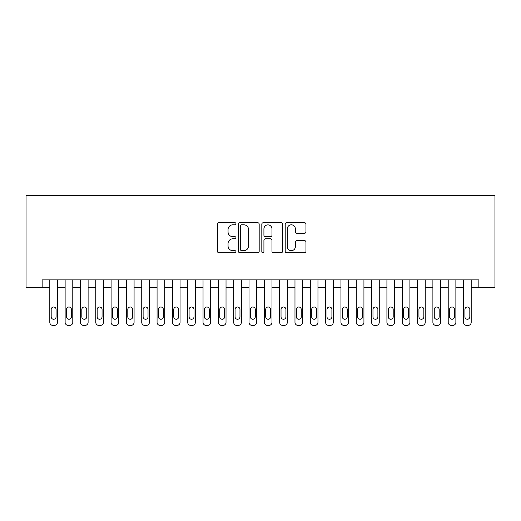 <?xml version="1.0" encoding="UTF-8"?>
<svg xmlns="http://www.w3.org/2000/svg" width="521" height="521" viewBox="0 0 521 521"><rect width="100%" height="100%" fill="white"/><g stroke="black" fill="none" stroke-linecap="round" stroke-linejoin="round"><path stroke-width="0.78" d="M235.98 223.756A1.055 1.055 0 0 0 234.932 222.701L218.95 222.701A1.504 1.504 0 0 0 217.446 224.206L217.446 251.278A1.504 1.504 0 0 0 218.95 252.783L234.932 252.783A1.055 1.055 0 0 0 235.98 251.734A1.055 1.055 0 0 0 234.932 250.679L232.861 250.679A4.813 4.813 0 0 1 228.048 245.866L228.048 243.613A4.813 4.813 0 0 1 232.861 238.8L234.932 238.8A1.055 1.055 0 0 0 235.98 237.745A1.055 1.055 0 0 0 234.932 236.69L232.861 236.69A4.813 4.813 0 0 1 228.048 231.878L228.048 229.624A4.813 4.813 0 0 1 232.861 224.811L234.932 224.811A1.055 1.055 0 0 0 235.98 223.756M304.459 233.31A1.504 1.504 0 0 0 305.964 231.806L305.964 224.206A1.504 1.504 0 0 0 304.459 222.701L286.706 222.701A1.504 1.504 0 0 0 285.202 224.206L285.202 251.278A1.504 1.504 0 0 0 286.706 252.783L304.459 252.783A1.504 1.504 0 0 0 305.964 251.278L305.964 242.109A1.504 1.504 0 0 0 304.459 240.604L296.859 240.604A1.504 1.504 0 0 0 295.355 242.109L295.355 246.654A4.025 4.025 0 0 1 291.337 250.679A4.025 4.025 0 0 1 287.312 246.654L287.312 228.83A4.025 4.025 0 0 1 291.337 224.811A4.025 4.025 0 0 1 295.355 228.83L295.355 231.806A1.504 1.504 0 0 0 296.859 233.31L304.459 233.31M42.142 287.546L42.142 279.881L478.858 279.881L478.858 287.546L494.95 287.546L494.95 195.603L26.05 195.603L26.05 287.546L49.801 287.546L49.801 322.33A3.067 3.067 90 0 0 52.868 325.397L54.399 325.397A3.067 3.067 90 0 0 57.466 322.33L57.466 279.881M259.184 224.206A1.504 1.504 0 0 0 257.68 222.701L239.934 222.701A1.504 1.504 0 0 0 238.429 224.206L238.429 251.278A1.504 1.504 0 0 0 239.934 252.783L257.68 252.783A1.504 1.504 0 0 0 259.184 251.278L259.184 224.206M263.32 222.701L281.066 222.701A1.504 1.504 0 0 1 282.571 224.206L282.571 251.278A1.504 1.504 0 0 1 281.066 252.783L273.473 252.783A1.504 1.504 0 0 1 271.969 251.278L271.969 240.305A1.504 1.504 0 0 0 270.464 238.8L265.423 238.8A1.504 1.504 0 0 0 263.919 240.305L263.919 251.734A1.055 1.055 0 0 1 262.871 252.783A1.055 1.055 0 0 1 261.816 251.734L261.816 224.206A1.504 1.504 0 0 1 263.32 222.701M57.466 287.546L65.125 287.546L65.125 322.33A3.067 3.067 90 0 0 68.192 325.397L69.723 325.397A3.067 3.067 90 0 0 72.784 322.33L72.784 279.881M72.784 287.546L80.449 287.546L80.449 322.33A3.067 3.067 90 0 0 83.516 325.397L85.047 325.397A3.067 3.067 90 0 0 88.108 322.33L88.108 279.881M88.108 287.546L95.773 287.546L95.773 322.33A3.067 3.067 90 0 0 98.834 325.397L100.371 325.397A3.067 3.067 90 0 0 103.432 322.33L103.432 279.881M103.432 287.546L111.097 287.546L111.097 322.33A3.067 3.067 90 0 0 114.158 325.397L115.695 325.397A3.067 3.067 90 0 0 118.755 322.33L118.755 279.881M118.755 287.546L126.421 287.546L126.421 322.33A3.067 3.067 90 0 0 129.482 325.397L131.018 325.397A3.067 3.067 90 0 0 134.079 322.33L134.079 279.881M134.079 287.546L141.745 287.546L141.745 322.33A3.067 3.067 90 0 0 144.805 325.397L146.342 325.397A3.067 3.067 90 0 0 149.403 322.33L149.403 279.881M149.403 287.546L157.068 287.546L157.068 322.33A3.067 3.067 90 0 0 160.129 325.397L161.666 325.397A3.067 3.067 90 0 0 164.727 322.33L164.727 279.881M164.727 287.546L172.392 287.546L172.392 322.33A3.067 3.067 90 0 0 175.453 325.397L176.984 325.397A3.067 3.067 90 0 0 180.051 322.33L180.051 279.881M180.051 287.546L187.716 287.546L187.716 322.33A3.067 3.067 90 0 0 190.777 325.397L192.308 325.397A3.067 3.067 90 0 0 195.375 322.33L195.375 279.881M195.375 287.546L203.034 287.546L203.034 322.33A3.067 3.067 90 0 0 206.101 325.397L207.632 325.397A3.067 3.067 90 0 0 210.699 322.33L210.699 279.881M210.699 287.546L218.358 287.546L218.358 322.33A3.067 3.067 90 0 0 221.425 325.397L222.955 325.397A3.067 3.067 90 0 0 226.023 322.33L226.023 279.881M226.023 287.546L233.682 287.546L233.682 322.33A3.067 3.067 90 0 0 236.749 325.397L238.279 325.397A3.067 3.067 90 0 0 241.347 322.33L241.347 279.881M241.347 287.546L249.005 287.546L249.005 322.33A3.067 3.067 90 0 0 252.073 325.397L253.603 325.397A3.067 3.067 90 0 0 256.671 322.33L256.671 279.881M256.671 287.546L264.329 287.546L264.329 322.33A3.067 3.067 90 0 0 267.397 325.397L268.927 325.397A3.067 3.067 90 0 0 271.995 322.33L271.995 279.881M271.995 287.546L279.653 287.546L279.653 322.33A3.067 3.067 90 0 0 282.721 325.397L284.251 325.397A3.067 3.067 90 0 0 287.318 322.33L287.318 279.881M287.318 287.546L294.977 287.546L294.977 322.33A3.067 3.067 90 0 0 298.045 325.397L299.575 325.397A3.067 3.067 90 0 0 302.642 322.33L302.642 279.881M302.642 287.546L310.301 287.546L310.301 322.33A3.067 3.067 90 0 0 313.368 325.397L314.899 325.397A3.067 3.067 90 0 0 317.966 322.33L317.966 279.881M317.966 287.546L325.625 287.546L325.625 322.33A3.067 3.067 90 0 0 328.692 325.397L330.223 325.397A3.067 3.067 90 0 0 333.284 322.33L333.284 279.881M333.284 287.546L340.949 287.546L340.949 322.33A3.067 3.067 90 0 0 344.016 325.397L345.547 325.397A3.067 3.067 90 0 0 348.608 322.33L348.608 279.881M348.608 287.546L356.273 287.546L356.273 322.33A3.067 3.067 90 0 0 359.334 325.397L360.871 325.397A3.067 3.067 90 0 0 363.932 322.33L363.932 279.881M363.932 287.546L371.597 287.546L371.597 322.33A3.067 3.067 90 0 0 374.658 325.397L376.195 325.397A3.067 3.067 90 0 0 379.255 322.33L379.255 279.881M379.255 287.546L386.921 287.546L386.921 322.33A3.067 3.067 90 0 0 389.982 325.397L391.518 325.397A3.067 3.067 90 0 0 394.579 322.33L394.579 279.881M394.579 287.546L402.245 287.546L402.245 322.33A3.067 3.067 90 0 0 405.305 325.397L406.842 325.397A3.067 3.067 90 0 0 409.903 322.33L409.903 279.881M409.903 287.546L417.568 287.546L417.568 322.33A3.067 3.067 90 0 0 420.629 325.397L422.166 325.397A3.067 3.067 90 0 0 425.227 322.33L425.227 279.881M425.227 287.546L432.892 287.546L432.892 322.33A3.067 3.067 90 0 0 435.953 325.397L437.484 325.397A3.067 3.067 90 0 0 440.551 322.33L440.551 279.881M440.551 287.546L448.216 287.546L448.216 322.33A3.067 3.067 90 0 0 451.277 325.397L452.808 325.397A3.067 3.067 90 0 0 455.875 322.33L455.875 279.881M455.875 287.546L463.534 287.546L463.534 322.33A3.067 3.067 90 0 0 466.601 325.397L468.132 325.397A3.067 3.067 90 0 0 471.199 322.33L471.199 279.881M471.199 287.546L478.858 287.546M241.588 224.811A1.055 1.055 0 0 0 240.533 225.86L240.533 249.624A1.055 1.055 0 0 0 241.588 250.679L243.769 250.679A4.813 4.813 0 0 0 248.582 245.866L248.582 229.624A4.813 4.813 0 0 0 243.769 224.811L241.588 224.811M271.969 228.908A4.025 4.025 0 0 0 267.944 224.883A4.025 4.025 0 0 0 263.919 228.908L263.919 235.186A1.504 1.504 0 0 0 265.423 236.69L270.464 236.69A1.504 1.504 0 0 0 271.969 235.186L271.969 228.908M51.182 316.814A2.449 2.449 90 0 0 53.63 319.269A2.449 2.449 90 0 0 56.086 316.814A2.449 2.449 -90 0 1 53.63 319.269A2.449 2.449 -90 0 1 51.182 316.814L51.182 309.461A2.449 2.449 -90 0 1 53.63 307.006A2.449 2.449 -90 0 1 56.086 309.461A2.449 2.449 90 0 0 53.63 307.006A2.449 2.449 90 0 0 51.182 309.461M49.801 279.881L49.801 322.33M56.086 309.461L56.086 316.814M66.506 316.814A2.449 2.449 90 0 0 68.954 319.269A2.449 2.449 90 0 0 71.41 316.814A2.449 2.449 -90 0 1 68.954 319.269A2.449 2.449 -90 0 1 66.506 316.814L66.506 309.461A2.449 2.449 -90 0 1 68.954 307.006A2.449 2.449 -90 0 1 71.41 309.461A2.449 2.449 90 0 0 68.954 307.006A2.449 2.449 90 0 0 66.506 309.461M81.83 316.814A2.449 2.449 90 0 0 84.278 319.269A2.449 2.449 90 0 0 86.733 316.814A2.449 2.449 -90 0 1 84.278 319.269A2.449 2.449 -90 0 1 81.83 316.814L81.83 309.461A2.449 2.449 -90 0 1 84.278 307.006A2.449 2.449 -90 0 1 86.733 309.461A2.449 2.449 90 0 0 84.278 307.006A2.449 2.449 90 0 0 81.83 309.461M97.153 316.814A2.449 2.449 90 0 0 99.602 319.269A2.449 2.449 90 0 0 102.057 316.814A2.449 2.449 -90 0 1 99.602 319.269A2.449 2.449 -90 0 1 97.153 316.814L97.153 309.461A2.449 2.449 -90 0 1 99.602 307.006A2.449 2.449 -90 0 1 102.057 309.461A2.449 2.449 90 0 0 99.602 307.006A2.449 2.449 90 0 0 97.153 309.461M112.477 316.814A2.449 2.449 90 0 0 114.926 319.269A2.449 2.449 90 0 0 117.381 316.814A2.449 2.449 -90 0 1 114.926 319.269A2.449 2.449 -90 0 1 112.477 316.814L112.477 309.461A2.449 2.449 -90 0 1 114.926 307.006A2.449 2.449 -90 0 1 117.381 309.461A2.449 2.449 90 0 0 114.926 307.006A2.449 2.449 90 0 0 112.477 309.461M65.125 279.881L65.125 322.33M71.41 309.461L71.41 316.814M80.449 279.881L80.449 322.33M86.733 309.461L86.733 316.814M95.773 279.881L95.773 322.33M102.057 309.461L102.057 316.814M111.097 279.881L111.097 322.33M117.381 309.461L117.381 316.814M127.801 316.814A2.449 2.449 90 0 0 130.25 319.269A2.449 2.449 90 0 0 132.699 316.814A2.449 2.449 -90 0 1 130.25 319.269A2.449 2.449 -90 0 1 127.801 316.814L127.801 309.461A2.449 2.449 -90 0 1 130.25 307.006A2.449 2.449 -90 0 1 132.699 309.461A2.449 2.449 90 0 0 130.25 307.006A2.449 2.449 90 0 0 127.801 309.461M126.421 279.881L126.421 322.33M132.699 309.461L132.699 316.814M143.119 316.814A2.449 2.449 90 0 0 145.574 319.269A2.449 2.449 90 0 0 148.023 316.814A2.449 2.449 -90 0 1 145.574 319.269A2.449 2.449 -90 0 1 143.119 316.814L143.119 309.461A2.449 2.449 -90 0 1 145.574 307.006A2.449 2.449 -90 0 1 148.023 309.461A2.449 2.449 90 0 0 145.574 307.006A2.449 2.449 90 0 0 143.119 309.461M158.443 316.814A2.449 2.449 90 0 0 160.898 319.269A2.449 2.449 90 0 0 163.347 316.814A2.449 2.449 -90 0 1 160.898 319.269A2.449 2.449 -90 0 1 158.443 316.814L158.443 309.461A2.449 2.449 -90 0 1 160.898 307.006A2.449 2.449 -90 0 1 163.347 309.461A2.449 2.449 90 0 0 160.898 307.006A2.449 2.449 90 0 0 158.443 309.461M173.767 316.814A2.449 2.449 90 0 0 176.222 319.269A2.449 2.449 90 0 0 178.67 316.814A2.449 2.449 -90 0 1 176.222 319.269A2.449 2.449 -90 0 1 173.767 316.814L173.767 309.461A2.449 2.449 -90 0 1 176.222 307.006A2.449 2.449 -90 0 1 178.67 309.461A2.449 2.449 90 0 0 176.222 307.006A2.449 2.449 90 0 0 173.767 309.461M189.09 316.814A2.449 2.449 90 0 0 191.546 319.269A2.449 2.449 90 0 0 193.994 316.814A2.449 2.449 -90 0 1 191.546 319.269A2.449 2.449 -90 0 1 189.09 316.814L189.09 309.461A2.449 2.449 -90 0 1 191.546 307.006A2.449 2.449 -90 0 1 193.994 309.461A2.449 2.449 90 0 0 191.546 307.006A2.449 2.449 90 0 0 189.09 309.461M204.414 316.814A2.449 2.449 90 0 0 206.87 319.269A2.449 2.449 90 0 0 209.318 316.814A2.449 2.449 -90 0 1 206.87 319.269A2.449 2.449 -90 0 1 204.414 316.814L204.414 309.461A2.449 2.449 -90 0 1 206.87 307.006A2.449 2.449 -90 0 1 209.318 309.461A2.449 2.449 90 0 0 206.87 307.006A2.449 2.449 90 0 0 204.414 309.461M141.745 279.881L141.745 322.33M148.023 309.461L148.023 316.814M157.068 279.881L157.068 322.33M163.347 309.461L163.347 316.814M172.392 279.881L172.392 322.33M178.67 309.461L178.67 316.814M187.716 279.881L187.716 322.33M193.994 309.461L193.994 316.814M203.034 279.881L203.034 322.33M209.318 309.461L209.318 316.814M219.738 316.814A2.449 2.449 90 0 0 222.193 319.269A2.449 2.449 90 0 0 224.642 316.814A2.449 2.449 -90 0 1 222.193 319.269A2.449 2.449 -90 0 1 219.738 316.814L219.738 309.461A2.449 2.449 -90 0 1 222.193 307.006A2.449 2.449 -90 0 1 224.642 309.461A2.449 2.449 90 0 0 222.193 307.006A2.449 2.449 90 0 0 219.738 309.461M218.358 279.881L218.358 322.33M224.642 309.461L224.642 316.814M235.062 316.814A2.449 2.449 90 0 0 237.517 319.269A2.449 2.449 90 0 0 239.966 316.814A2.449 2.449 -90 0 1 237.517 319.269A2.449 2.449 -90 0 1 235.062 316.814L235.062 309.461A2.449 2.449 -90 0 1 237.517 307.006A2.449 2.449 -90 0 1 239.966 309.461A2.449 2.449 90 0 0 237.517 307.006A2.449 2.449 90 0 0 235.062 309.461M233.682 279.881L233.682 322.33M239.966 309.461L239.966 316.814M250.386 316.814A2.449 2.449 90 0 0 252.841 319.269A2.449 2.449 90 0 0 255.29 316.814A2.449 2.449 -90 0 1 252.841 319.269A2.449 2.449 -90 0 1 250.386 316.814L250.386 309.461A2.449 2.449 -90 0 1 252.841 307.006A2.449 2.449 -90 0 1 255.29 309.461A2.449 2.449 90 0 0 252.841 307.006A2.449 2.449 90 0 0 250.386 309.461M249.005 279.881L249.005 322.33M255.29 309.461L255.29 316.814M265.71 316.814A2.449 2.449 90 0 0 268.159 319.269A2.449 2.449 90 0 0 270.614 316.814A2.449 2.449 -90 0 1 268.159 319.269A2.449 2.449 -90 0 1 265.71 316.814L265.71 309.461A2.449 2.449 -90 0 1 268.159 307.006A2.449 2.449 -90 0 1 270.614 309.461A2.449 2.449 90 0 0 268.159 307.006A2.449 2.449 90 0 0 265.71 309.461M264.329 279.881L264.329 322.33M270.614 309.461L270.614 316.814M281.034 316.814A2.449 2.449 90 0 0 283.483 319.269A2.449 2.449 90 0 0 285.938 316.814A2.449 2.449 -90 0 1 283.483 319.269A2.449 2.449 -90 0 1 281.034 316.814L281.034 309.461A2.449 2.449 -90 0 1 283.483 307.006A2.449 2.449 -90 0 1 285.938 309.461A2.449 2.449 90 0 0 283.483 307.006A2.449 2.449 90 0 0 281.034 309.461M279.653 279.881L279.653 322.33M285.938 309.461L285.938 316.814M296.358 316.814A2.449 2.449 90 0 0 298.807 319.269A2.449 2.449 90 0 0 301.262 316.814A2.449 2.449 -90 0 1 298.807 319.269A2.449 2.449 -90 0 1 296.358 316.814L296.358 309.461A2.449 2.449 -90 0 1 298.807 307.006A2.449 2.449 -90 0 1 301.262 309.461A2.449 2.449 90 0 0 298.807 307.006A2.449 2.449 90 0 0 296.358 309.461M294.977 279.881L294.977 322.33M301.262 309.461L301.262 316.814M311.682 316.814A2.449 2.449 90 0 0 314.13 319.269A2.449 2.449 90 0 0 316.586 316.814A2.449 2.449 -90 0 1 314.13 319.269A2.449 2.449 -90 0 1 311.682 316.814L311.682 309.461A2.449 2.449 -90 0 1 314.13 307.006A2.449 2.449 -90 0 1 316.586 309.461A2.449 2.449 90 0 0 314.13 307.006A2.449 2.449 90 0 0 311.682 309.461M327.006 316.814A2.449 2.449 90 0 0 329.454 319.269A2.449 2.449 90 0 0 331.91 316.814A2.449 2.449 -90 0 1 329.454 319.269A2.449 2.449 -90 0 1 327.006 316.814L327.006 309.461A2.449 2.449 -90 0 1 329.454 307.006A2.449 2.449 -90 0 1 331.91 309.461A2.449 2.449 90 0 0 329.454 307.006A2.449 2.449 90 0 0 327.006 309.461M342.33 316.814A2.449 2.449 90 0 0 344.778 319.269A2.449 2.449 90 0 0 347.233 316.814A2.449 2.449 -90 0 1 344.778 319.269A2.449 2.449 -90 0 1 342.33 316.814L342.33 309.461A2.449 2.449 -90 0 1 344.778 307.006A2.449 2.449 -90 0 1 347.233 309.461A2.449 2.449 90 0 0 344.778 307.006A2.449 2.449 90 0 0 342.33 309.461M357.653 316.814A2.449 2.449 90 0 0 360.102 319.269A2.449 2.449 90 0 0 362.557 316.814A2.449 2.449 -90 0 1 360.102 319.269A2.449 2.449 -90 0 1 357.653 316.814L357.653 309.461A2.449 2.449 -90 0 1 360.102 307.006A2.449 2.449 -90 0 1 362.557 309.461A2.449 2.449 90 0 0 360.102 307.006A2.449 2.449 90 0 0 357.653 309.461M372.977 316.814A2.449 2.449 90 0 0 375.426 319.269A2.449 2.449 90 0 0 377.881 316.814A2.449 2.449 -90 0 1 375.426 319.269A2.449 2.449 -90 0 1 372.977 316.814L372.977 309.461A2.449 2.449 -90 0 1 375.426 307.006A2.449 2.449 -90 0 1 377.881 309.461A2.449 2.449 90 0 0 375.426 307.006A2.449 2.449 90 0 0 372.977 309.461M388.301 316.814A2.449 2.449 90 0 0 390.75 319.269A2.449 2.449 90 0 0 393.199 316.814A2.449 2.449 -90 0 1 390.75 319.269A2.449 2.449 -90 0 1 388.301 316.814L388.301 309.461A2.449 2.449 -90 0 1 390.75 307.006A2.449 2.449 -90 0 1 393.199 309.461A2.449 2.449 90 0 0 390.75 307.006A2.449 2.449 90 0 0 388.301 309.461M403.619 316.814A2.449 2.449 90 0 0 406.074 319.269A2.449 2.449 90 0 0 408.523 316.814A2.449 2.449 -90 0 1 406.074 319.269A2.449 2.449 -90 0 1 403.619 316.814L403.619 309.461A2.449 2.449 -90 0 1 406.074 307.006A2.449 2.449 -90 0 1 408.523 309.461A2.449 2.449 90 0 0 406.074 307.006A2.449 2.449 90 0 0 403.619 309.461M418.943 316.814A2.449 2.449 90 0 0 421.398 319.269A2.449 2.449 90 0 0 423.847 316.814A2.449 2.449 -90 0 1 421.398 319.269A2.449 2.449 -90 0 1 418.943 316.814L418.943 309.461A2.449 2.449 -90 0 1 421.398 307.006A2.449 2.449 -90 0 1 423.847 309.461A2.449 2.449 90 0 0 421.398 307.006A2.449 2.449 90 0 0 418.943 309.461M434.267 316.814A2.449 2.449 90 0 0 436.722 319.269A2.449 2.449 90 0 0 439.17 316.814A2.449 2.449 -90 0 1 436.722 319.269A2.449 2.449 -90 0 1 434.267 316.814L434.267 309.461A2.449 2.449 -90 0 1 436.722 307.006A2.449 2.449 -90 0 1 439.17 309.461A2.449 2.449 90 0 0 436.722 307.006A2.449 2.449 90 0 0 434.267 309.461M449.59 316.814A2.449 2.449 90 0 0 452.046 319.269A2.449 2.449 90 0 0 454.494 316.814A2.449 2.449 -90 0 1 452.046 319.269A2.449 2.449 -90 0 1 449.59 316.814L449.59 309.461A2.449 2.449 -90 0 1 452.046 307.006A2.449 2.449 -90 0 1 454.494 309.461A2.449 2.449 90 0 0 452.046 307.006A2.449 2.449 90 0 0 449.59 309.461M464.914 316.814A2.449 2.449 90 0 0 467.37 319.269A2.449 2.449 90 0 0 469.818 316.814A2.449 2.449 -90 0 1 467.37 319.269A2.449 2.449 -90 0 1 464.914 316.814L464.914 309.461A2.449 2.449 -90 0 1 467.37 307.006A2.449 2.449 -90 0 1 469.818 309.461A2.449 2.449 90 0 0 467.37 307.006A2.449 2.449 90 0 0 464.914 309.461M310.301 279.881L310.301 322.33M316.586 309.461L316.586 316.814M325.625 279.881L325.625 322.33M331.91 309.461L331.91 316.814M340.949 279.881L340.949 322.33M347.233 309.461L347.233 316.814M356.273 279.881L356.273 322.33M362.557 309.461L362.557 316.814M371.597 279.881L371.597 322.33M377.881 309.461L377.881 316.814M386.921 279.881L386.921 322.33M393.199 309.461L393.199 316.814M402.245 279.881L402.245 322.33M408.523 309.461L408.523 316.814M417.568 279.881L417.568 322.33M423.847 309.461L423.847 316.814M432.892 279.881L432.892 322.33M439.17 309.461L439.17 316.814M448.216 279.881L448.216 322.33M454.494 309.461L454.494 316.814M463.534 279.881L463.534 322.33M469.818 309.461L469.818 316.814"/></g></svg>
